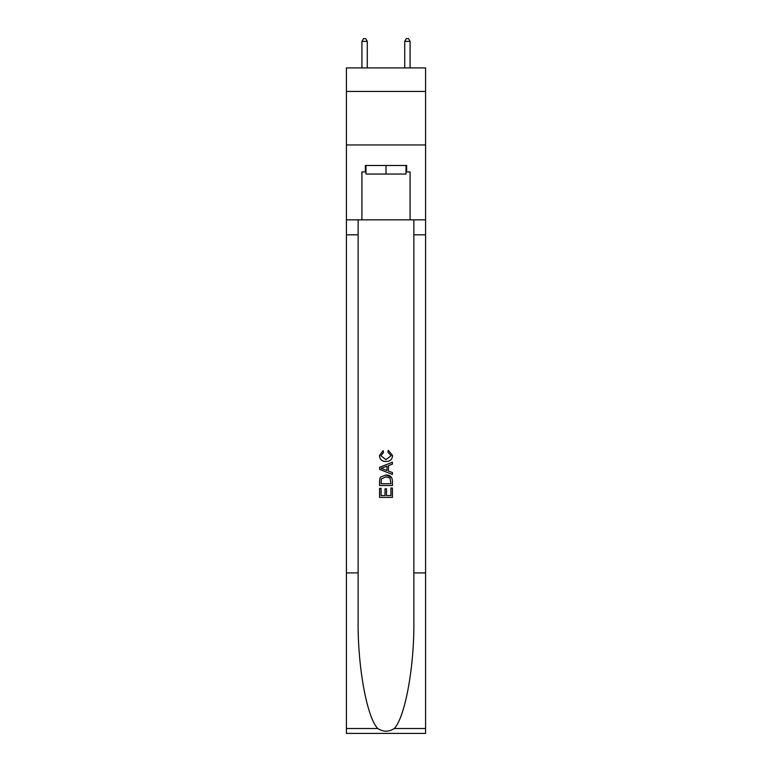 <?xml version="1.0" encoding="UTF-8"?>
<svg xmlns="http://www.w3.org/2000/svg" width="772" height="772" viewBox="0 0 772 772"><rect width="100%" height="100%" fill="white"/><g stroke="black" fill="none" stroke-linecap="round" stroke-linejoin="round"><path stroke-width="1.16" d="M425.584 91.453L425.584 67.917L346.416 67.917L346.416 91.453L425.584 91.453L425.584 144.953L346.416 144.953L346.416 91.453M406.004 165.488L406.004 174.047L365.996 174.047L365.996 165.488M386 165.488L386 174.047M390.931 488.01L390.931 495.576L386.492 495.576L390.931 495.576L390.931 488.01L392.417 488.01L392.417 497.39L379.573 497.39L379.573 488.338L379.573 497.39M385.006 488.83L385.006 495.576L381.059 495.576L385.006 495.576L385.006 488.83L386.492 488.83L386.492 495.576M380.683 477.009L379.756 478.881L380.683 477.009L385.923 475.002C390.034 474.983 392.195 476.961 392.417 480.937L392.417 485.54L379.573 485.54L379.573 481.149L379.573 485.54M391.481 477.27L385.923 475.002M388.306 450.317L387.882 452.122L388.306 450.317L392.581 455.557C392.234 459.494 390.005 461.482 385.903 461.502L385.903 461.502C381.957 461.424 379.795 459.446 379.409 455.586L383.144 450.645L383.53 452.45L380.895 455.683L385.894 459.697L391.095 455.721L387.882 452.122M394.28 728.517L425.584 728.517L425.584 733.4L346.416 733.4L346.416 572.911L358.131 572.911L358.131 620.63C357.561 666.226 366.816 717.178 377.72 728.517C383.24 732.039 388.75 732.039 394.28 728.517C405.184 717.178 414.439 666.226 413.869 620.63L413.869 219.846M379.573 467.321L379.573 469.357L392.417 474.452L379.573 469.357L379.573 467.321L392.417 462.216L379.573 467.321M413.869 572.911L425.584 572.911L425.584 144.953M346.416 572.911L346.416 144.953M358.131 219.846L358.131 572.911M425.584 728.517L425.584 572.911M346.416 219.846L361.923 219.846L361.923 171.915L365.996 171.915M406.004 171.915L406.651 171.915L406.651 165.488L365.349 165.488L365.349 171.915M406.651 171.915L410.077 171.915L410.077 219.846L425.584 219.846M361.923 219.846L410.077 219.846M392.417 462.216L392.417 464.136L388.461 465.603L388.461 471.074L392.417 472.532L392.417 474.452M383.423 469.212L386.984 470.524L386.984 466.143L381.059 468.334L383.423 469.212M386.984 466.143L386.984 470.524M379.573 481.149L379.756 478.881M390.024 478.051L390.931 483.726L390.024 478.051L385.894 476.816L381.32 479.007L381.059 483.726L390.931 483.726L381.059 483.726M379.573 488.338L381.059 488.338L381.059 495.576M367.279 67.917L367.279 41.379L361.923 41.379L361.923 67.917M361.923 41.379L363.535 38.6L365.667 38.6L367.279 41.379M410.077 67.917L410.077 41.379L404.721 41.379L404.721 67.917M404.721 41.379L406.333 38.6L408.465 38.6L410.077 41.379M413.869 234.823L425.584 234.823M358.131 234.823L346.416 234.823M346.416 728.517L377.72 728.517"/></g></svg>
